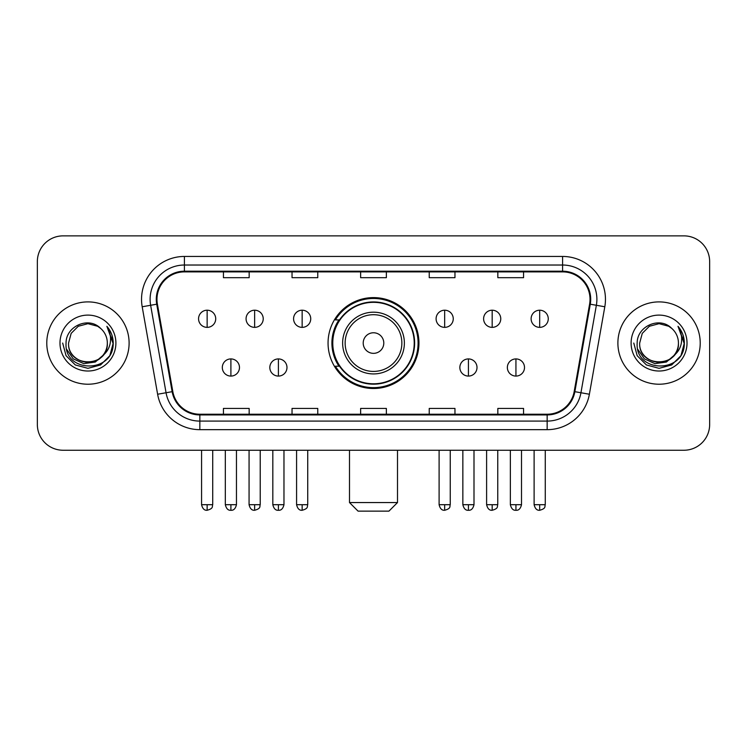 <?xml version="1.0" encoding="UTF-8"?>
<svg xmlns="http://www.w3.org/2000/svg" width="747" height="747" viewBox="0 0 747 747"><rect width="100%" height="100%" fill="white"/><g stroke="black" fill="none" stroke-linecap="round" stroke-linejoin="round"><path stroke-width="1.12" d="M328.054 343.06A45.446 45.446 0 0 0 373.5 388.505A45.446 45.446 0 0 0 418.946 343.06A45.446 45.446 0 0 0 373.5 297.605A45.446 45.446 0 0 0 328.054 343.06M338.951 366.207A41.589 41.589 0 0 1 338.951 319.903M37.35 261.59L37.35 424.52A25.725 25.725 0 0 0 63.075 450.245L683.925 450.245A25.725 25.725 0 0 0 709.65 424.52L709.65 261.59A25.725 25.725 0 0 0 683.925 235.865L63.075 235.865A25.725 25.725 0 0 0 37.35 261.59L37.35 424.52M46.781 343.06A41.16 41.16 0 0 0 87.941 384.219A41.16 41.16 0 0 0 129.11 343.06A41.16 41.16 0 0 0 87.941 301.9A41.16 41.16 0 0 0 46.781 343.06A41.16 41.16 0 0 0 87.941 384.219A41.16 41.16 0 0 0 129.11 343.06A41.16 41.16 0 0 0 87.941 301.9A41.16 41.16 0 0 0 46.781 343.06M617.89 343.06A41.16 41.16 0 0 0 659.059 384.219A41.16 41.16 0 0 0 700.219 343.06A41.16 41.16 0 0 0 659.059 301.9A41.16 41.16 0 0 0 617.89 343.06A41.16 41.16 0 0 0 659.059 384.219A41.16 41.16 0 0 0 700.219 343.06A41.16 41.16 0 0 0 659.059 301.9A41.16 41.16 0 0 0 617.89 343.06M156.973 299.323A27.443 27.443 0 0 1 184.416 271.88L562.584 271.88A27.443 27.443 0 0 1 589.607 304.085L574.182 391.559A27.443 27.443 0 0 1 547.159 414.23L199.841 414.23A27.443 27.443 0 0 1 172.818 391.559L157.393 304.085A27.443 27.443 0 0 1 156.973 299.323M156.291 299.323A28.125 28.125 0 0 0 156.721 304.206L172.137 391.68A28.125 28.125 0 0 0 199.841 414.921L547.159 414.921A28.125 28.125 0 0 0 574.863 391.68L590.279 304.206A28.125 28.125 0 0 0 562.584 271.198L184.416 271.198A28.125 28.125 0 0 0 156.291 299.323M142.191 306.765A42.878 42.878 0 0 1 184.416 256.445L562.584 256.445A42.878 42.878 0 0 1 604.809 306.765L589.383 394.239A42.878 42.878 0 0 1 547.159 429.665L199.841 429.665A42.878 42.878 0 0 1 157.617 394.239L142.191 306.765L150.633 305.28A34.297 34.297 0 0 1 184.416 265.026L562.584 265.026A34.297 34.297 0 0 1 596.367 305.28L580.942 392.745A34.297 34.297 0 0 1 547.159 421.093L199.841 421.093A34.297 34.297 0 0 1 166.058 392.745L150.633 305.28A34.297 34.297 0 0 1 150.119 299.323M683.925 235.865L63.075 235.865M63.075 450.245L683.925 450.245M709.65 424.52L709.65 261.59M574.863 391.68L580.942 392.745L596.367 305.28L604.809 306.765M360.633 271.88L360.633 277.688L386.367 277.688L386.367 271.88M292.04 271.88L292.04 277.688L317.764 277.688L317.764 271.88M223.437 271.88L223.437 277.688L249.162 277.688L249.162 271.88M429.236 271.88L429.236 277.688L454.96 277.688L454.96 271.88M497.838 271.88L497.838 277.688L523.563 277.688L523.563 271.88M386.367 414.23L386.367 408.422L360.633 408.422L360.633 414.23M317.764 414.23L317.764 408.422L292.04 408.422L292.04 414.23M249.162 414.23L249.162 408.422L223.437 408.422L223.437 414.23M454.96 414.23L454.96 408.422L429.236 408.422L429.236 414.23M523.563 414.23L523.563 408.422L497.838 408.422L497.838 414.23M107.325 343.06C108.511 368.056 67.379 368.056 68.565 343.06L71.161 333.367L78.258 326.271L87.941 323.675L97.633 326.271L100.64 328.419C88.744 315.953 65.848 326.215 66.063 343.06C63.887 372.977 112.395 373.761 113.18 344.507L113.217 343.06C113.142 336.701 111.032 331.117 106.877 326.308C110.033 331.5 111.154 337.084 110.22 343.06C109.314 348.139 106.84 352.295 102.797 355.507A19.385 19.385 0 0 0 107.325 343.06C108.511 368.056 67.379 368.056 68.565 343.06C67.379 368.056 108.511 368.056 107.325 343.06A19.385 19.385 0 0 0 100.64 328.419M102.797 355.507C92.507 369.41 67.557 360.521 68.565 343.06M104.029 354.47L95.28 362.043L83.813 363.64L73.262 358.868L66.67 349.344M59.984 343.06A27.956 27.956 0 0 0 87.941 371.016A27.956 27.956 0 0 0 115.897 343.06A27.956 27.956 0 0 0 87.941 315.103A27.956 27.956 0 0 0 59.984 343.06M106.877 326.308L113.208 343.797L112.031 335.403L113.208 343.797L112.031 335.403L113.208 343.797L107.064 326.523L113.208 343.788L107.064 326.523L113.217 343.06L109.837 355.693L100.584 364.947L87.941 368.336L75.307 364.947L66.053 355.693L62.673 343.06M107.064 326.523L113.208 343.807M388.935 511.135L358.065 511.135L349.493 502.554L397.507 502.554L388.935 511.135M383.79 343.06A10.29 10.29 0 0 0 373.5 332.77A10.29 10.29 0 0 0 363.21 343.06A10.29 10.29 0 0 0 373.5 353.35A10.29 10.29 0 0 0 383.79 343.06M404.37 343.06A30.87 30.87 0 0 0 373.5 312.19A30.87 30.87 0 0 0 342.63 343.06A30.87 30.87 0 0 0 373.5 373.93A30.87 30.87 0 0 0 404.37 343.06A30.87 30.87 0 0 1 373.5 373.93A30.87 30.87 0 0 1 342.63 343.06M414.23 343.06A40.73 40.73 0 0 0 373.5 302.33A40.73 40.73 0 0 0 332.77 343.06A40.73 40.73 0 0 0 373.5 383.79A40.73 40.73 0 0 0 414.23 343.06M418.096 343.06A44.596 44.596 0 0 1 335.394 366.207L339.521 366.207A41.113 41.113 0 0 0 400.7 373.892A41.113 41.113 0 0 0 400.7 312.227A41.113 41.113 0 0 0 339.521 319.903L335.394 319.903A44.596 44.596 0 0 1 418.096 343.06M207.143 310.21A8.572 8.572 0 0 0 198.562 318.792A8.572 8.572 0 0 0 207.143 327.363A8.572 8.572 0 0 0 215.715 318.792A8.572 8.572 0 0 0 207.143 310.21L207.143 327.363A8.572 8.572 0 0 0 215.715 318.792A8.572 8.572 0 0 0 207.143 310.21M254.643 310.21A8.572 8.572 0 0 0 246.071 318.792A8.572 8.572 0 0 0 254.643 327.363A8.572 8.572 0 0 0 263.224 318.792A8.572 8.572 0 0 0 254.643 310.21L254.643 327.363A8.572 8.572 0 0 0 263.224 318.792A8.572 8.572 0 0 0 254.643 310.21M302.152 310.21A8.572 8.572 0 0 0 293.58 318.792A8.572 8.572 0 0 0 302.152 327.363A8.572 8.572 0 0 0 310.733 318.792A8.572 8.572 0 0 0 302.152 310.21L302.152 327.363A8.572 8.572 0 0 0 310.733 318.792A8.572 8.572 0 0 0 302.152 310.21M444.67 310.21A8.572 8.572 0 0 0 436.099 318.792A8.572 8.572 0 0 0 444.67 327.363A8.572 8.572 0 0 0 453.252 318.792A8.572 8.572 0 0 0 444.67 310.21L444.67 327.363A8.572 8.572 0 0 0 453.252 318.792A8.572 8.572 0 0 0 444.67 310.21M492.18 310.21A8.572 8.572 0 0 0 483.608 318.792A8.572 8.572 0 0 0 492.18 327.363A8.572 8.572 0 0 0 500.761 318.792A8.572 8.572 0 0 0 492.18 310.21L492.18 327.363A8.572 8.572 0 0 0 500.761 318.792A8.572 8.572 0 0 0 492.18 310.21M539.689 310.21A8.572 8.572 0 0 0 531.117 318.792A8.572 8.572 0 0 0 539.689 327.363A8.572 8.572 0 0 0 548.261 318.792A8.572 8.572 0 0 0 539.689 310.21L539.689 327.363A8.572 8.572 0 0 0 548.261 318.792A8.572 8.572 0 0 0 539.689 310.21M230.898 358.924A8.572 8.572 0 0 0 222.317 367.496A8.572 8.572 0 0 0 230.898 376.077A8.572 8.572 0 0 0 239.47 367.496A8.572 8.572 0 0 0 230.898 358.924L230.898 376.077A8.572 8.572 0 0 0 239.47 367.496A8.572 8.572 0 0 0 230.898 358.924M278.398 358.924A8.572 8.572 0 0 0 269.826 367.496A8.572 8.572 0 0 0 278.398 376.077A8.572 8.572 0 0 0 286.979 367.496A8.572 8.572 0 0 0 278.398 358.924L278.398 376.077A8.572 8.572 0 0 0 286.979 367.496A8.572 8.572 0 0 0 278.398 358.924M468.425 358.924A8.572 8.572 0 0 0 459.853 367.496A8.572 8.572 0 0 0 468.425 376.077A8.572 8.572 0 0 0 477.006 367.496A8.572 8.572 0 0 0 468.425 358.924L468.425 376.077A8.572 8.572 0 0 0 477.006 367.496A8.572 8.572 0 0 0 468.425 358.924M515.934 358.924A8.572 8.572 0 0 0 507.362 367.496A8.572 8.572 0 0 0 515.934 376.077A8.572 8.572 0 0 0 524.506 367.496A8.572 8.572 0 0 0 515.934 358.924L515.934 376.077A8.572 8.572 0 0 0 524.506 367.496A8.572 8.572 0 0 0 515.934 358.924M678.435 343.06C679.621 368.056 638.489 368.056 639.675 343.06L642.271 333.367L649.367 326.271L659.059 323.675L668.742 326.271L671.749 328.419C659.862 315.953 636.958 326.215 637.172 343.06C634.997 372.977 683.505 373.761 684.289 344.507L684.327 343.06C684.261 336.701 682.142 331.117 677.987 326.308C681.152 331.5 682.263 337.084 681.329 343.06C680.424 348.139 677.949 352.295 673.906 355.507A19.385 19.385 0 0 0 678.435 343.06C679.621 368.056 638.489 368.056 639.675 343.06C638.489 368.056 679.621 368.056 678.435 343.06A19.385 19.385 0 0 0 671.749 328.419M673.906 355.507C663.616 369.41 638.666 360.521 639.675 343.06M675.139 354.47L666.389 362.043L654.923 363.64L644.372 358.868L637.779 349.344M631.103 343.06A27.956 27.956 0 0 0 659.059 371.016A27.956 27.956 0 0 0 687.016 343.06A27.956 27.956 0 0 0 659.059 315.103A27.956 27.956 0 0 0 631.103 343.06M677.987 326.308L684.317 343.797L683.141 335.403L684.317 343.797L683.141 335.403L684.317 343.797L678.173 326.523L684.317 343.788L678.173 326.523L684.327 343.06L680.947 355.693L671.693 364.947L659.059 368.336L646.416 364.947L637.163 355.693L633.783 343.06M678.173 326.523L684.317 343.807M562.584 256.445L562.584 271.198M150.633 305.28L156.721 304.206M199.841 429.665L199.841 414.921M547.159 414.921L547.159 429.665M157.617 394.239L172.137 391.68M590.279 304.206L596.367 305.28M184.416 256.445L184.416 271.198M580.942 392.745L589.383 394.239M401.858 343.06A28.358 28.358 0 0 0 373.5 314.702A28.358 28.358 0 0 0 345.142 343.06A28.358 28.358 0 0 0 373.5 371.418A28.358 28.358 0 0 0 401.858 343.06M207.143 504.701L201.569 504.701C202.54 508.679 204.398 510.537 207.143 510.276L207.143 504.701L212.718 504.701L212.718 450.245M254.643 504.701L249.068 504.701C250.049 508.679 251.907 510.537 254.643 510.276L254.643 504.701L260.217 504.701L260.217 450.245M302.152 504.701L296.578 504.701C297.549 508.679 299.407 510.537 302.152 510.276L302.152 504.701L307.727 504.701L307.727 450.245M444.67 504.701L439.105 504.701C440.076 508.679 441.935 510.537 444.67 510.276L444.67 504.701L450.245 504.701L450.245 450.245M492.18 504.701L486.605 504.701C487.576 508.679 489.434 510.537 492.18 510.276L492.18 504.701L497.754 504.701L497.754 450.245M539.689 504.701L534.114 504.701C535.085 508.679 536.944 510.537 539.689 510.276L539.689 504.701L545.263 504.701L545.263 450.245M230.898 504.701L225.323 504.701C226.294 508.679 228.152 510.537 230.898 510.276L230.898 504.701L236.463 504.701L236.463 450.245M278.398 504.701L272.823 504.701C273.804 508.679 275.662 510.537 278.398 510.276L278.398 504.701L283.972 504.701L283.972 450.245M468.425 504.701L462.851 504.701C463.831 508.679 465.689 510.537 468.425 510.276L468.425 504.701L474 504.701L474 450.245M515.934 504.701L510.36 504.701C511.331 508.679 513.189 510.537 515.934 510.276L515.934 504.701L521.509 504.701L521.509 450.245M397.507 450.245L397.507 502.554M349.493 450.245L349.493 502.554M201.569 504.701L201.569 450.245M212.718 504.701C211.924 506.429 213.903 508.39 207.143 510.276M249.068 504.701L249.068 450.245M260.217 504.701C259.433 506.429 261.413 508.39 254.643 510.276M296.578 504.701L296.578 450.245M307.727 504.701C306.942 506.429 308.922 508.39 302.152 510.276M439.105 504.701L439.105 450.245M450.245 504.701C449.461 506.429 451.44 508.39 444.67 510.276M486.605 504.701L486.605 450.245M497.754 504.701C496.97 506.429 498.949 508.39 492.18 510.276M534.114 504.701L534.114 450.245M545.263 504.701C544.479 506.429 546.449 508.39 539.689 510.276M225.323 504.701L225.323 450.245M236.463 504.701C235.492 508.679 233.634 510.537 230.898 510.276M272.823 504.701L272.823 450.245M283.972 504.701C283.001 508.679 281.143 510.537 278.398 510.276M462.851 504.701L462.851 450.245M474 504.701C473.028 508.679 471.17 510.537 468.425 510.276M510.36 504.701L510.36 450.245M521.509 504.701C520.538 508.679 518.679 510.537 515.934 510.276"/></g></svg>

